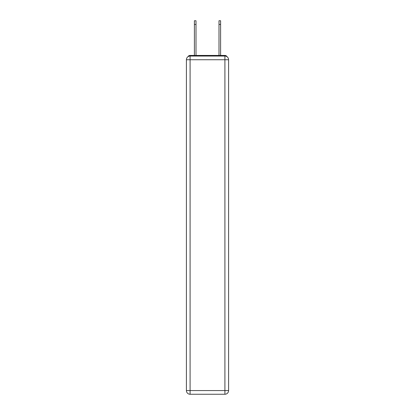 <?xml version="1.0" encoding="UTF-8"?>
<svg xmlns="http://www.w3.org/2000/svg" width="415" height="415" viewBox="0 0 415 415"><rect width="100%" height="100%" fill="white"/><g stroke="black" fill="none" stroke-linecap="round" stroke-linejoin="round"><path stroke-width="0.62" d="M227.088 56.762A2.459 2.459 0 0 0 224.904 55.434L190.096 55.434A2.459 2.459 0 0 0 187.912 56.762M190.096 55.434L194.402 55.434L194.402 20.75L195.999 20.75L195.999 55.434L197.908 55.434M217.092 55.434L219.001 55.434L219.001 20.75L220.598 20.75L220.598 24.438L219.001 24.438M220.598 24.438L220.598 55.434L224.904 55.434M190.096 56.046L224.904 56.046A3.688 3.688 0 0 1 228.592 59.734L228.592 390.562A3.688 3.688 0 0 1 224.904 394.25L190.096 394.25L190.096 390.562L224.904 390.562L224.904 59.734L190.096 59.734L190.096 390.562L186.408 390.562L186.408 59.734L190.096 59.734L190.096 56.046A3.688 3.688 0 0 0 186.408 59.734A3.688 3.688 0 0 1 190.096 56.046M186.408 390.562A3.688 3.688 0 0 0 190.096 394.25A3.688 3.688 0 0 1 186.408 390.562M220.598 20.75L219.001 20.75M224.904 394.25A3.688 3.688 0 0 0 228.592 390.562L224.904 390.562L224.904 394.25M228.592 59.734A3.688 3.688 0 0 0 224.904 56.046L224.904 59.734L228.592 59.734M194.402 24.438L195.999 24.438"/></g></svg>
